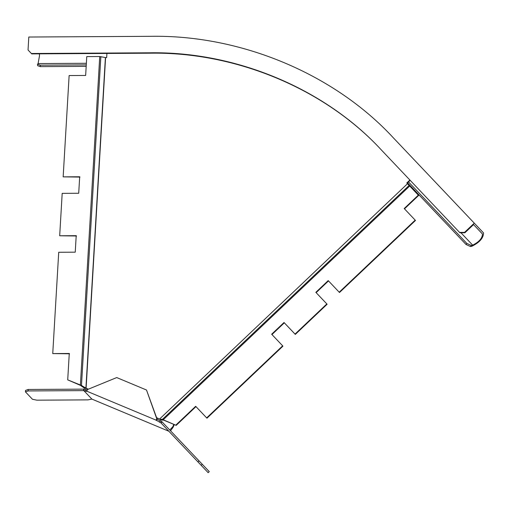 <?xml version="1.0" encoding="UTF-8"?>
<svg xmlns="http://www.w3.org/2000/svg" width="509" height="509" viewBox="0 0 509 509"><rect width="100%" height="100%" fill="white"/><g stroke="black" fill="none" stroke-linecap="round" stroke-linejoin="round"><path stroke-width="0.76" d="M202.251 464.246L201.15 465.296L197.918 461.886L199.019 460.836L209.263 471.639L208.156 472.683L201.15 465.296M25.45 391.885L25.539 390.409L28.199 389.468L28.116 390.937L25.45 391.885L32.461 399.272L36.877 400.176L88.025 399.877L91.862 399.081L83.826 390.613L86.867 391.459L86.505 391.071L156.091 420.148L160.838 422.788L197.918 461.886M199.019 460.836L161.747 421.535L160.838 422.788M91.862 399.081L168.657 431.168L92.072 399.171M159.565 422.254L160.208 420.892L161.747 421.535M156.46 420.536L157.103 419.168L160.208 420.892M28.199 389.468L84.208 389.137L87.516 390.091M85.747 389.779L85.098 391.147M84.208 389.137L83.826 390.613L28.116 390.937M173.836 424.391L172.837 426.701L169.783 430.01M174.294 424.582L173.124 427.248L170.54 430.805M157.103 419.168L156.759 418.742L156.091 420.148M157.122 419.13L146.503 390.015L116.72 377.57L87.166 389.671L86.505 391.071M156.759 418.742L146.503 390.015M37.52 64.217L40.198 65.165L40.306 66.628L37.628 65.68L37.52 64.217L38.092 63.568L39.486 55.888L39.409 53.839M381.375 149.97C325.009 88.903 235.737 51.606 149.748 53.197L149.385 52.809L31.367 53.502L28.04 49.99L28.803 37.03L150.359 36.317C240.572 34.644 334.235 73.78 393.381 137.856L483.55 232.931C483.493 237.977 479.612 242.411 471.907 246.248L470.513 246.547L471.289 245.453L466.848 243.423L466.072 244.524L470.513 246.547M473.535 224.59L482.443 233.981L473.535 224.59L464.921 232.759L464.558 232.371L474.273 223.152M482.443 233.981C482.398 238.206 479.141 241.928 472.676 245.147L471.289 245.453M149.385 52.809C235.374 51.218 324.64 88.515 381.012 149.589L459.913 232.785L464.921 232.759M31.367 53.502L31.736 53.884L149.748 53.197M464.558 232.371L459.551 232.403M408.511 181.91L466.848 243.423M407.556 182.82L466.072 244.524M86.275 64.891L40.198 65.165M86.186 66.361L40.306 66.628M407.601 183.819L409.128 185.429L162.511 419.308L159.934 419.238L159.667 418.952L407.505 183.724L159.667 418.952M163.274 420.116L162.511 419.308L163.274 420.116L160.698 420.04L159.934 419.238M409.879 180.027L406.786 182.966L407.505 183.724M410.171 180.339L407.079 183.272M160.017 419.321L156.594 417.647M195.965 406.608L176.184 425.371L163.224 419.766L409.688 186.027L409.128 185.429M415.191 220.136L339.204 292.204L339.497 292.51L415.484 220.448L404.197 208.544L418.334 195.138L418.621 195.443L404.49 208.849M339.204 292.204L328.21 280.605L315.834 292.338L327.128 304.242L295.315 334.407L295.023 334.101L326.835 303.93M316.127 292.65L328.502 280.917M295.023 334.101L284.028 322.502L271.66 334.235L282.947 346.139L206.959 418.201L206.667 417.895L282.654 345.827M271.952 334.547L284.321 322.814M175.891 425.06L195.672 406.303L206.667 417.895M176.184 425.371L163.51 420.078M409.688 186.027L418.334 195.138M100.852 56.626L81.478 385.453L80.848 385.676L84.494 388.202L86.396 388.507L85.919 388.138L105.401 57.555L99.745 56.524L86.759 56.601L85.652 75.453L69.129 75.548L63.161 176.865L79.684 176.769L78.71 193.261L62.187 193.363L59.687 235.775L76.21 235.673L75.237 252.171L58.72 252.267L52.745 353.583L69.269 353.488L67.716 379.867L81.478 385.453L85.919 388.138M80.676 385.466L67.716 379.867M106.909 53.445L106.667 57.568L105.401 57.555M88.184 389.251L86.161 388.462M105.586 57.574L86.104 388.195L88.407 389.162M159.839 419.193L156.67 417.87M69.561 353.793L52.745 353.583M76.503 235.985L59.687 235.775M79.977 177.075L63.161 176.865M84.494 388.202L85.124 387.979M162.097 421.904L160.997 422.954M83.591 390.613L83.68 389.143M460.95 232.778L472.676 245.147M86.371 63.288L38.092 63.568M80.384 385.154L99.745 56.524"/></g></svg>
